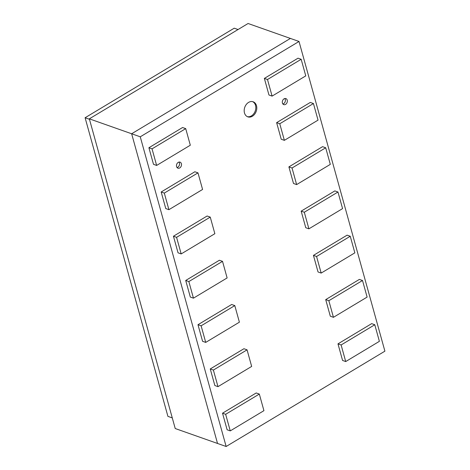 <?xml version="1.0" encoding="UTF-8"?>
<svg xmlns="http://www.w3.org/2000/svg" width="470" height="470" viewBox="0 0 470 470"><rect width="100%" height="100%" fill="white"/><g stroke="black" fill="none" stroke-linecap="round" stroke-linejoin="round"><path stroke-width="0.7" d="M305.77 75.882L272.095 96.103L268.963 94.999L264.363 78.408L298.039 58.186L301.17 59.291L305.77 75.882M272.095 96.103L267.495 79.512L264.363 78.408M267.495 79.512L301.17 59.291M190.315 145.218L156.639 165.44L153.508 164.33L148.902 147.739L182.577 127.517L185.715 128.627L190.315 145.218M156.639 165.44L152.039 148.849L148.902 147.739M152.039 148.849L185.715 128.627M318.043 120.126L284.368 140.348L281.23 139.243L276.63 122.652L310.306 102.431L313.437 103.535L318.043 120.126M284.368 140.348L279.762 123.757L276.63 122.652M279.762 123.757L313.437 103.535M197.982 172.866L194.85 171.762L161.175 191.983L164.306 193.088L197.982 172.866L202.582 189.457L168.906 209.679L165.775 208.574L161.175 191.983M168.906 209.679L164.306 193.088M330.31 164.371L296.635 184.593L293.503 183.482L288.897 166.891L322.573 146.669L325.71 147.78L330.31 164.371M296.635 184.593L292.034 168.001L288.897 166.891M292.034 168.001L325.71 147.78M210.255 217.111L207.117 216.006L173.442 236.228L176.579 237.332L210.255 217.111L214.855 233.702L181.179 253.923L178.042 252.819L173.442 236.228M181.179 253.923L176.579 237.332M342.577 208.609L308.902 228.831L305.77 227.727L301.17 211.136L334.846 190.914L337.977 192.018L342.577 208.609M308.902 228.831L304.302 212.24L301.17 211.136M304.302 212.24L337.977 192.018M222.522 261.349L219.39 260.245L185.715 280.467L188.846 281.571L222.522 261.349L227.122 277.94L193.446 298.162L190.315 297.058L185.715 280.467M193.446 298.162L188.846 281.571M354.85 252.854L321.174 273.076L318.037 271.971L313.437 255.38L347.113 235.159L350.25 236.263L354.85 252.854M321.174 273.076L316.574 256.485L313.437 255.38M316.574 256.485L350.25 236.263M234.788 305.594L231.657 304.49L197.982 324.711L201.119 325.816L234.788 305.594L239.395 322.185L205.719 342.407L202.582 341.302L197.982 324.711M205.719 342.407L201.119 325.816M367.117 297.093L333.441 317.315L330.31 316.21L325.71 299.619L359.386 279.397L362.517 280.502L367.117 297.093M333.441 317.315L328.841 300.724L325.71 299.619M328.841 300.724L362.517 280.502M247.061 349.839L243.924 348.728L210.255 368.95L213.386 370.06L247.061 349.839L251.662 366.43L217.986 386.651L214.855 385.541L210.255 368.95M217.986 386.651L213.386 370.06M379.39 341.338L345.714 361.559L342.577 360.455L337.977 343.864L371.653 323.642L374.784 324.747L379.39 341.338M345.714 361.559L341.114 344.968L337.977 343.864M341.114 344.968L374.784 324.747M259.328 394.077L256.197 392.973L222.522 413.195L225.653 414.299L259.328 394.077L263.929 410.668L230.259 430.89L227.122 429.786L222.522 413.195M230.259 430.89L225.653 414.299M285.59 104.369A3.196 2.426 109.4 0 0 287.34 101.262A3.196 2.426 109.4 0 0 285.889 98.588A3.196 2.426 109.4 0 0 284.056 98.841A3.196 2.426 109.4 0 0 282.305 101.943A3.196 2.426 109.4 0 0 283.762 104.616A3.196 2.426 109.4 0 0 285.59 104.369M282.881 103.982A3.196 2.426 109.4 0 0 283.633 103.676A3.196 2.426 109.4 0 0 284.802 98.535M179.757 167.925A3.196 2.426 109.4 0 0 181.508 164.817A3.196 2.426 109.4 0 0 180.051 162.144A3.196 2.426 109.4 0 0 178.218 162.391A3.196 2.426 109.4 0 0 176.467 165.499A3.196 2.426 109.4 0 0 177.924 168.172A3.196 2.426 109.4 0 0 179.757 167.925M177.049 167.537A3.196 2.426 109.4 0 0 177.795 167.232A3.196 2.426 109.4 0 0 178.97 162.091M252.402 116.231A7.99 6.069 109.4 0 0 256.784 108.464A7.99 6.069 109.4 0 0 253.142 101.784A7.99 6.069 109.4 0 0 248.571 102.407A7.99 6.069 109.4 0 0 244.189 110.174A7.99 6.069 109.4 0 0 247.825 116.854A7.99 6.069 109.4 0 0 252.402 116.231M89.335 118.834L248.089 23.5L290.395 38.428L131.641 133.762L217.528 443.457L131.641 133.762L290.395 38.428L299.014 41.472L384.901 351.166L226.146 446.5L175.222 428.528L89.335 118.834L140.26 136.805L299.014 41.472M226.146 446.5L140.26 136.805M172.279 417.912L167.919 416.373L85.099 117.741L234.23 28.188L238.043 29.534M89.459 119.28L85.099 117.741M247.349 116.654A7.99 6.069 109.4 0 0 251.427 115.89A7.99 6.069 109.4 0 0 255.786 108.453A7.99 6.069 109.4 0 0 252.643 101.643"/></g></svg>
